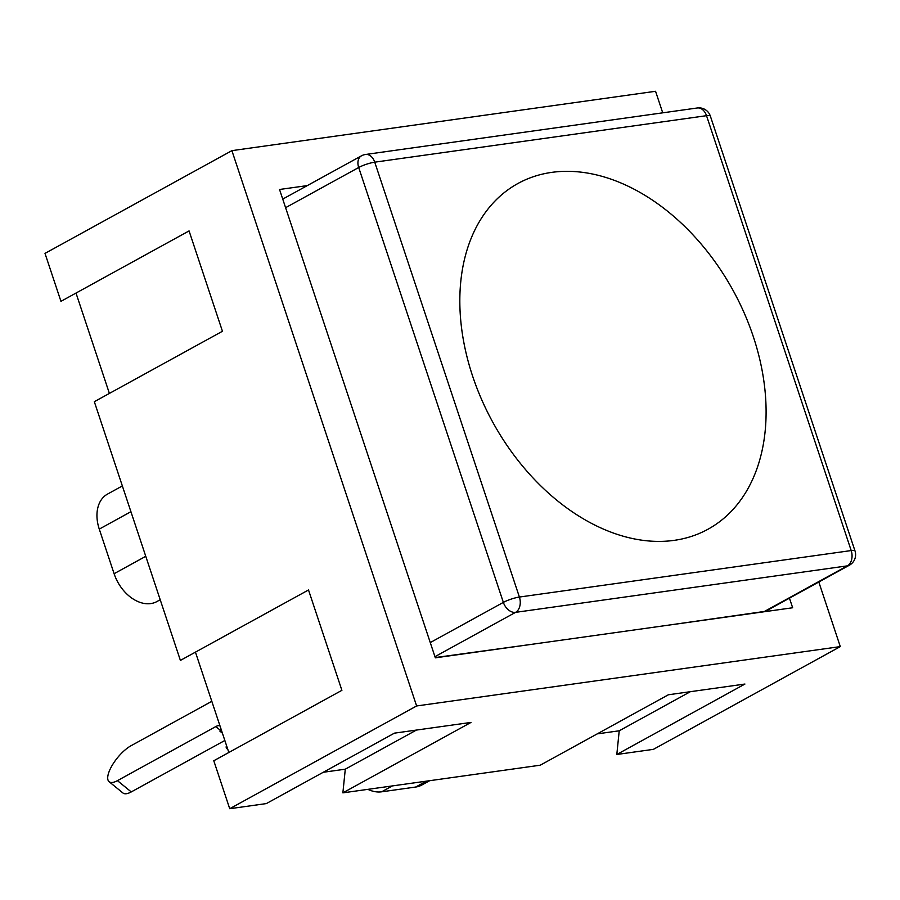 <?xml version="1.0" encoding="UTF-8"?>
<svg xmlns="http://www.w3.org/2000/svg" width="900" height="900" viewBox="0 0 900 900"><rect width="100%" height="100%" fill="white"/><g stroke="black" fill="none" stroke-linecap="round" stroke-linejoin="round"><path stroke-width="1.35" d="M674.168 540.36A197.257 137.025 -118.8 0 1 472.59 376.031A197.257 137.025 -118.8 0 1 551.756 172.373A197.257 137.025 -118.8 0 1 753.334 336.701A197.257 137.025 -118.8 0 1 674.168 540.36M282.735 199.102L361.44 155.835A11.959 8.303 61.2 0 0 358.695 167.501L503.359 602.393A11.959 8.303 61.2 0 0 515.576 612.349L847.361 565.864A11.959 8.314 -98 0 0 851.197 550.564L519.401 597.049A11.959 8.314 82 0 1 520.267 602.482A11.959 8.314 82 0 1 515.576 612.349L434.959 656.674M430.267 642.577L503.359 602.393A11.959 2.194 161.6 0 1 519.401 597.049L374.738 162.169A11.959 2.194 161.6 0 0 358.695 167.501L285.593 207.686M696.915 108.045A11.959 11.959 0 0 1 710.336 116.044A11.959 2.194 161.6 0 0 706.523 115.684L374.738 162.169A11.959 8.314 -98 0 0 365.546 154.474L697.331 107.978A11.959 8.314 82 0 1 706.523 115.684L851.197 550.564A11.959 2.194 161.6 0 1 855 550.935A11.959 11.959 0 0 1 849.049 565.38M662.512 625.995L764.471 611.438L847.361 565.864A11.959 8.303 61.2 0 0 849.296 565.245M764.471 611.438A11.959 8.303 61.2 0 0 766.519 610.762L849.42 565.189M435.251 657.562L533.273 644.107M211.815 701.314L131.017 745.74A23.906 8.651 129.2 0 0 112.567 764.707A23.906 8.651 129.2 0 0 109.125 781.729A23.906 8.651 129.2 0 0 117.439 780.649L215.786 726.581L220.252 730.226M221.456 730.327L219.926 731.171A11.959 4.331 -50.8 0 0 220.657 727.909M220.072 726.165A11.959 4.331 -50.8 0 0 219.949 726.041A11.959 4.331 -50.8 0 0 215.786 726.581M226.496 745.47A8.348 3.015 -50.8 0 0 226.688 748.485A8.348 3.015 -50.8 0 0 227.599 748.766M219.926 731.171L222.412 733.196M224.843 740.475L131.265 791.921L117.439 780.649M109.125 781.729L122.94 792.99A23.906 8.651 -50.8 0 0 131.265 791.921M789.446 598.151L792.653 607.759L435.341 657.832L279.54 189.484L307.294 185.602M231.896 150.649L45 253.395L60.953 301.343L189.067 230.917L222.446 331.267L94.331 401.704L180.394 660.409L308.509 589.972L341.899 690.334L213.784 760.759L229.725 808.717L266.31 803.587L394.425 733.151L470.993 722.43L342.877 792.855L540.248 765.202L668.363 694.778L744.93 684.045L616.815 754.481L653.4 749.351L840.296 646.605L416.621 705.96L231.896 150.649L655.56 91.282L662.726 112.826M616.815 754.481L619.222 730.8L597.229 733.883M342.877 792.855L345.285 769.185L323.291 772.268M228.836 752.49L195.446 652.129M109.395 393.424L76.005 293.074M122.355 485.933L107.505 494.1A35.865 24.919 61.2 0 0 99.27 529.11L114.097 573.705A35.865 24.919 61.2 0 0 156.904 601.56L160.211 599.738M367.897 789.356A35.865 24.919 61.2 0 0 381.656 791.809L415.676 787.039A35.865 24.919 61.2 0 0 421.83 785.014L429.694 780.694M345.285 769.185L416.419 730.069M619.222 730.8L690.356 691.695M229.725 808.717L416.621 705.96M818.809 582.008L840.296 646.605M145.766 556.301L114.097 573.705M130.928 511.695L99.27 529.11M426.375 781.155L415.676 787.039M392.344 785.925L381.656 791.809M365.13 154.541A11.959 11.959 0 0 0 361.811 155.644M710.336 116.044L855 550.935M226.688 748.485L227.801 749.396"/></g></svg>
